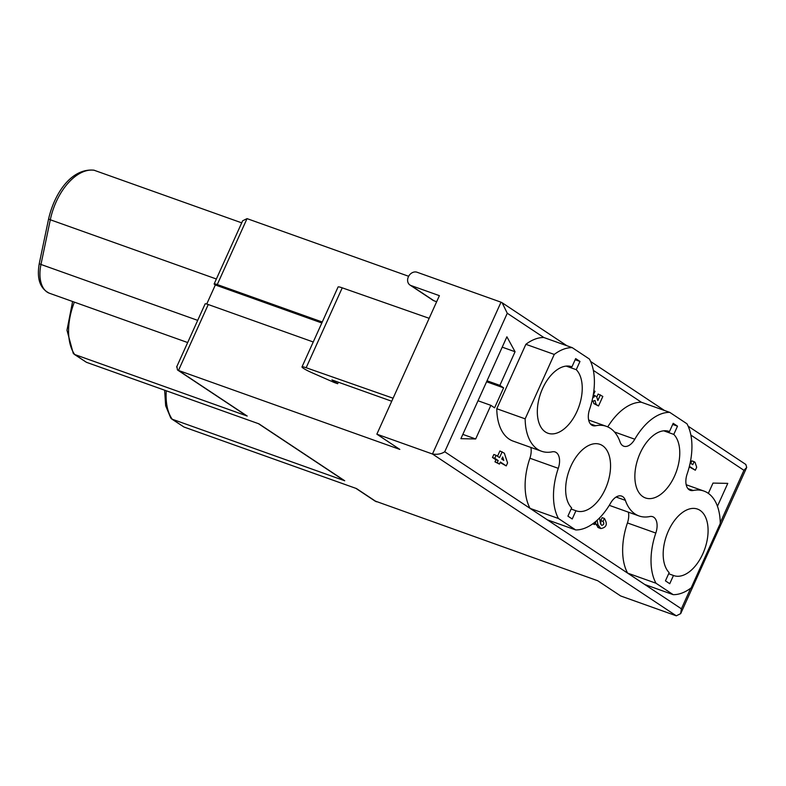 <?xml version="1.0" encoding="UTF-8"?>
<svg xmlns="http://www.w3.org/2000/svg" width="786" height="786" viewBox="0 0 786 786"><rect width="100%" height="100%" fill="white"/><g stroke="black" fill="none" stroke-linecap="round" stroke-linejoin="round"><path stroke-width="1.18" d="M572.218 518.986L567.914 516.137L571.638 507.894A35.301 20.249 -70.4 0 1 570.774 466.442A35.301 20.249 -70.4 0 1 599.964 444.355A35.301 20.249 -70.4 0 1 607.175 484.412A35.301 20.249 -70.4 0 1 576.246 510.861A35.301 20.249 -70.4 0 1 575.942 510.753L572.218 518.986M575.942 510.753L571.117 509.033M665.447 580.854L669.161 572.621A35.301 20.249 -70.4 0 1 668.306 531.169A35.301 20.249 -70.4 0 1 697.496 509.082A35.301 20.249 -70.4 0 1 704.708 549.139A35.301 20.249 -70.4 0 1 673.769 575.588A35.301 20.249 -70.4 0 1 673.464 575.47L669.751 583.713L665.447 580.854M579.97 361.442L576.256 369.685A35.301 20.249 -70.4 0 1 577.111 411.137A35.301 20.249 -70.4 0 1 547.921 433.224A35.301 20.249 -70.4 0 1 540.709 393.167A35.301 20.249 -70.4 0 1 571.648 366.718A35.301 20.249 -70.4 0 1 571.953 366.826L575.666 358.583L579.97 361.442L575.155 359.723M677.503 426.169L673.789 434.403A35.301 20.249 -70.4 0 1 674.643 475.854A35.301 20.249 -70.4 0 1 645.453 497.941A35.301 20.249 -70.4 0 1 638.242 457.884A35.301 20.249 -70.4 0 1 669.181 431.435A35.301 20.249 -70.4 0 1 669.485 431.553L673.199 423.31L677.503 426.169L672.688 424.45M655.986 583.232L673.199 594.658A54.431 31.224 109.6 0 0 691.169 587.869L720.261 523.447A54.431 31.224 109.6 0 0 703.922 491.063A54.431 31.224 109.6 0 0 693.173 490.484A14.708 8.44 -70.4 0 1 690.265 490.326A14.708 8.44 -70.4 0 1 687.141 473.958A54.431 31.224 109.6 0 0 686.964 423.792L669.751 412.365A54.431 31.224 109.6 0 0 634.793 439.227A14.708 8.44 -70.4 0 1 623.77 446.202A14.708 8.44 -70.4 0 1 620.075 441.978A54.431 31.224 109.6 0 0 606.389 426.346A54.431 31.224 109.6 0 0 595.641 425.757A14.708 8.44 -70.4 0 1 592.732 425.599A14.708 8.44 -70.4 0 1 589.608 409.241A54.431 31.224 109.6 0 0 589.431 359.064L572.228 347.648A54.431 31.224 109.6 0 0 554.248 354.427L525.156 418.85A54.431 31.224 109.6 0 0 541.495 451.233A54.431 31.224 109.6 0 0 552.253 451.812A14.708 8.44 -70.4 0 1 555.152 451.979A14.708 8.44 -70.4 0 1 558.276 468.338A54.431 31.224 109.6 0 0 558.453 518.514L575.666 529.931A54.431 31.224 109.6 0 0 610.624 503.079A14.708 8.44 -70.4 0 1 621.647 496.104A14.708 8.44 -70.4 0 1 625.351 500.328A54.431 31.224 109.6 0 0 639.028 515.96A54.431 31.224 109.6 0 0 649.776 516.54A14.708 8.44 -70.4 0 1 652.685 516.697A14.708 8.44 -70.4 0 1 655.809 533.055A54.431 31.224 109.6 0 0 655.986 583.232L627.611 573.112L681.393 608.806L690.688 588.233M673.464 575.47L668.65 573.751M669.485 431.553L668.866 431.327M663.728 430.816L673.789 434.403M673.199 594.658L644.825 584.529M690.177 462.934L692.78 464.664L694.126 461.687L695.04 462.296L696.681 467.257L695.335 470.234L689.253 466.894M690.756 463.318L691.857 460.871L694.126 461.687M708.353 493.372L712.99 483.085L727.777 483.38L717.441 506.253M695.335 470.234L689.401 466.304M374.853 500.937L597.733 580.746L620.685 595.975L676.304 615.821L680.666 613.62L681.393 608.806M541.495 451.233L513.12 441.113A54.431 31.224 -70.4 0 1 496.781 408.73L525.873 344.307A54.431 31.224 -70.4 0 1 543.853 337.518L507.275 313.25L444.738 451.754C441.349 453.994 437.252 454.74 432.467 454.013L376.858 434.177L399.809 449.405L178.481 370.452L247.197 416.049L74.68 354.506L73.383 353.435M558.453 518.514L530.078 508.385L627.611 573.112A54.431 31.224 -70.4 0 1 627.434 522.936A14.708 8.44 109.6 0 0 628.387 512.158M598.608 527.76L595.739 524.056L595.454 522.592M600.799 524.233L600.789 520.627L602.135 517.65L604.405 518.455C607.775 524.066 606.596 527.435 600.877 528.565L598.008 524.871L597.114 520.263M639.028 515.96L610.653 505.83A54.431 31.224 -70.4 0 1 609.307 505.29M596.102 521.157L594.58 524.537L593.096 523.545M592.673 523.849L594.58 524.537M599.512 517.954L600.553 523.849L601.703 525.323C603.903 524.891 604.355 523.594 603.058 521.442L604.405 518.455M600.789 520.627L603.058 521.442M597.763 527.337L600.032 528.153M598.008 524.871L595.739 524.056M507.275 313.25L502.136 302.767L501.016 302.188L417.032 272.231A7.359 5.964 -56.4 0 0 408.681 276.21A7.359 5.964 -56.4 0 0 409.958 285.013A7.359 5.964 -56.4 0 0 411.019 285.544L439.394 295.664L376.858 434.177M393.088 398.217L306.157 367.74L342.234 287.833L429.176 318.31M342.234 287.833A10.415 1.199 -155.7 0 0 338.068 286.998L301.991 366.905A10.415 1.199 24.3 0 0 311.865 372.682L334.256 382.507L337.666 383.725L331.928 379.913L391.723 401.243M301.991 366.905A10.415 1.199 24.3 0 1 306.157 367.74M337.666 383.725L338.353 382.202M436.652 301.736L433.97 300.773A7.359 5.964 123.6 0 1 432.909 300.242L409.958 285.013M497.518 456.244L499.896 450.958L504.347 453.217L507.579 462.915L506.223 465.901L500.377 462.021L499.434 464.104L497.253 462.659L498.196 460.576L494.758 458.287L496.104 455.3L499.542 457.59L502.166 451.773M506.223 465.901L500.132 462.551M499.434 464.104L494.984 461.854L495.927 459.761L492.478 457.481L493.834 454.495L496.104 455.3M490.857 405.34L475.677 438.971L460.891 438.676L506.891 336.801L515.066 351.735L499.876 385.366L503.61 387.842L494.591 407.816L490.857 405.34L478.016 400.762M444.738 451.754L530.078 508.385A54.431 31.224 -70.4 0 1 529.902 458.218A14.708 8.44 109.6 0 0 530.855 447.44M502.667 456.951L501.723 459.034L503.787 460.409L502.667 456.951M494.984 461.854L497.253 462.659M495.927 459.761L498.196 460.576M492.488 457.481L494.758 458.287M503.61 387.842L486.593 381.77M321.818 322.987L215.177 284.905A7.359 0.845 24.3 0 1 214.156 283.903A7.359 0.845 24.3 0 1 217.27 284.552L322.27 322.005M206.728 304.035L215.325 284.994M94.467 170.316A50.019 28.689 109.6 0 0 50.304 219.766A4.411 0.845 -168.2 0 1 48.644 218.714C54.627 192.924 71.555 168.076 93.927 170.179L241.715 222.851M221.888 266.778L226.958 255.538M408.641 276.279L247.04 218.626L242.638 220.807L225.572 258.614M487.035 380.788L499.876 385.366M515.066 351.735L502.215 347.157M462.836 434.383L475.677 438.971M313.241 341.979L208.251 304.526A7.359 0.845 -155.7 0 0 205.136 303.877L176.634 366.993M176.879 366.453L177.489 369.98L178.481 370.452L208.251 304.526M74.081 354.211L86.421 362.297L258.938 423.841L344.73 480.767L172.213 419.223L170.916 418.162M171.613 418.928L183.953 427.014L356.471 488.558L376.415 501.792M745.835 464.497L746.7 467.454L743.929 470.303L690.894 435.1M596.77 397.087L598.146 394.032L602.833 396.449L598.519 405.989L596.112 404.397L595.012 400.555L591.927 401.371M598.519 405.989L593.843 403.582L593.214 401.391M607.745 426.886A54.431 31.224 -70.4 0 1 641.376 402.245L593.361 370.383M592.673 398.05L594.855 395.613L596.692 396.832L597.861 400.516L600.416 394.847M593.243 395.034L594.855 395.613M593.685 394.248L595.031 391.271L593.862 390.77M593.843 403.582L596.112 404.397M669.751 412.365L641.376 402.245M572.228 347.648L543.853 337.518M554.248 354.427L525.873 344.307M525.156 418.85L496.781 408.73M575.666 529.931L547.292 519.811M571.953 366.826L571.334 366.61M566.195 366.099L576.256 369.685M720.251 522.749L743.929 470.303M676.304 615.821L432.467 454.013L501.016 302.188M433.97 300.773L411.019 285.544M216.366 279.001L50.304 219.766L40.96 264.46A31.627 18.137 109.6 0 0 49.42 293.237C39.958 288.59 36.578 278.647 39.3 263.408L48.644 218.714M39.3 263.418A4.411 0.845 -168.2 0 0 40.96 264.46L197.689 320.364M247.04 218.626L217.27 284.552M74.375 302.138A50.019 28.689 109.6 0 0 74.68 354.506L86.421 362.297M592.978 396.498L594.245 396.95M693.173 490.484L687.917 488.607M634.793 439.227L614.485 431.976M590.384 423.88L595.641 425.757M529.902 458.218L558.276 468.338M625.351 500.328L616.116 497.037M627.434 522.936L655.809 533.055M166.298 390.789A50.019 28.689 109.6 0 0 172.213 419.223L183.953 427.014M598.549 527.74L600.818 528.546M187.667 342.549L49.42 293.237M214.156 283.903L222.576 265.246M177.715 370.108L245.694 415.224M73.265 353.405L66.977 330.228L72.607 301.51M355.901 488.361L375.276 501.213M745.845 464.477L688.153 426.199M664.475 410.479L590.63 361.481M566.942 345.761L502.146 302.757M680.696 613.63L746.7 467.454M703.922 491.063L686.188 484.736M606.389 426.346L588.655 420.019M170.798 418.123L165.659 405.763L164.638 390.2M258.378 423.634L343.227 479.941"/></g></svg>
